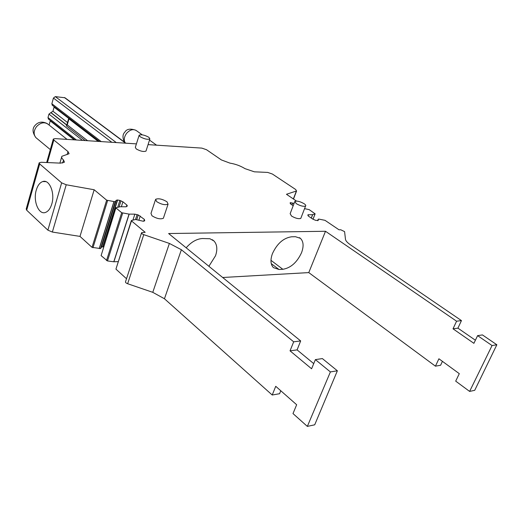 <?xml version="1.0" encoding="UTF-8"?>
<svg xmlns="http://www.w3.org/2000/svg" width="523" height="523" viewBox="0 0 523 523"><rect width="100%" height="100%" fill="white"/><g stroke="black" fill="none" stroke-linecap="round" stroke-linejoin="round"><path stroke-width="0.78" d="M475.394 340.225L457.926 328.15L461.456 320.599L350.371 244.764C347.344 242.659 345.716 240.841 345.481 239.318L344.585 231.624L340.767 229.774L339.022 229.8L325.005 220.327L319.207 219.163L318.252 219.183L318.161 220.549L315.585 220.32L312.78 219.104L308.577 216.228L307.818 215.097M469.615 391.42L474.721 390.315L496.85 344.762L482.435 334.923L477.604 335.635L492.051 345.546L469.615 391.42L455.696 381.136L459.299 373.664L438.908 358.785L435.437 366.172L308.773 272.601L222.68 277.497M435.437 366.172L440.608 365.257L442.425 361.354M307.929 214.809L312.662 214.672L315.14 213.848L309.171 209.631L304.556 208.644M296.463 201.041L286.46 194.281L296.397 191.006L295.75 189.555L272.391 174.035L267.698 172.42L254.374 171.819L245.019 168.654C240.475 165.869 235.448 164.026 229.937 163.124L221.412 159.946L206.507 149.715L201.826 148.107L148.061 144.629M47.436 162.548L53.823 140.027L53.32 139.046L55.17 138.621L136.418 143.877M53.823 140.027L68.01 151.565L67.14 154.566M39.114 163.006L26.209 208.997L26.686 210.207L47.881 230.159L52.359 232.055L66.225 184.763L61.655 182.86L39.683 163.934L39.166 162.816L41.219 162.274L60.629 163.143L64.46 162.169L63.538 160.038C61.891 158.567 61.335 157.325 61.864 156.305L69.082 153.71L68.01 151.565M51.764 204.075C55.229 193.229 49.417 178.984 42.749 181.553C39.833 182.579 37.676 185.43 36.27 190.111C32.864 201.002 38.767 215.339 45.619 212.384C48.351 211.285 50.398 208.514 51.764 204.075M66.225 184.763L94.173 189.757L79.986 236.396L52.359 232.055M126.507 278.739L115.936 269.116L131.476 220.889L145.178 232.323L141.602 232.657C141.302 233.297 142.027 233.958 143.773 234.65L127.638 283.734C125.932 283.048 125.239 282.348 125.559 281.636L141.498 232.983M118.126 261.618L113.779 261.775L107.47 260.944L101.102 255.623L115.962 207.736L120.153 206.742L125.912 206.788L127.357 206.016L126.867 205.029L122.925 201.793L119.878 200.414L117.394 199.976L116.171 200.316L115.439 201.558L114.04 201.59L106.659 200.178L94.173 189.757M106.515 260.546L121.696 212.724L116.08 208.043M103.691 246.725L101.482 247.118L100.527 248.575L92.022 247.353L79.986 236.396M127.638 283.734L152.775 292.331L169.387 243.43L143.773 234.65M152.775 292.331L164.451 298.757L272.221 395.015L275.732 386.307L296.659 404.743L292.998 413.575L307.347 426.395L330.399 371.925L315.389 359.615L311.59 368.774L290.036 350.841L293.678 341.813L181.376 249.726L164.451 298.757M169.387 243.43L181.376 249.726M280.773 390.746L279.583 393.714L272.221 395.015M308.773 272.601L325.502 231.271L168.622 233.533L300.666 340.931L297.09 349.887L313.728 363.622M315.389 359.615L322.371 358.582L337.374 370.787L314.709 424.807L307.347 426.395M278.994 269.495L282.845 269.293C290.801 267.939 297.038 262.396 301.562 252.661C303.915 246.196 303.53 241.423 300.405 238.331L295.475 236.71L291.625 236.782C283.473 237.952 277.066 243.594 272.405 253.707C270.208 259.938 270.548 264.579 273.424 267.632L278.994 269.495L271.26 263.631M208.899 266.292L215.522 255.754C217.64 249.438 217.143 244.529 214.025 241.025L209.932 238.736L202.506 238.521C196.733 238.861 191.287 241.953 186.175 247.804M477.604 335.635L473.897 343.33L453.01 328.817L456.586 321.214L325.502 231.271M121.696 212.724L129.05 214.116L134.856 214.149L138.268 214.966L144.355 219.366L144.708 220.811L143.23 221.249L135.516 219.477L137.118 214.574M131.476 220.889L131.489 220.484L135.516 219.477M300.666 340.931L293.678 341.813M461.456 320.599L456.586 321.214M293.187 205.729L290.795 204.088L290.095 203.029M294.07 203.421L290.2 202.754M139.072 135.444L135.326 147.329L136.235 148.937C140.399 151.265 143.648 151.99 145.995 151.101L146.1 150.774M294.645 201.917L290.154 213.665L291.488 216.025C295.417 218.294 298.509 219.098 300.777 218.424L301.019 217.797M155.403 199.956L150.984 213.404L152.003 215.803C156.639 218.64 160.424 219.464 163.366 218.268L163.601 217.555M457.926 328.15L453.01 328.817M492.051 345.546L496.85 344.762M111.817 142.282L53.431 98.056L51.849 103.744L52.32 105.273M68.605 117.786L68.971 118.891L67.258 124.879L66.369 125.866L66.611 125.004L50.816 112.661L48.953 114.106L47.998 117.538L48.449 119.041M50.319 120.512L49.09 125.049M297.09 349.887L290.036 350.841M337.374 370.787L330.399 371.925M53.431 98.056L55.301 96.611L65.002 97.781L125.912 143.197M67.728 122.702L52.96 111.242L50.816 112.661M52.96 111.242L54.17 106.699M131.319 220.667L115.936 269.116M115.936 207.821L101.102 255.623M100.71 248.517L115.446 201.551L100.71 248.517M311.277 218.071L312.597 214.678M311.322 218.104L312.662 214.672M312.996 219.242L315.101 213.868M140.092 136.712C144.283 139.02 147.545 139.759 149.879 138.928L148.931 137.34C144.74 135.039 141.478 134.306 139.164 135.15L140.092 136.712M296.234 203.63C300.195 205.879 303.301 206.696 305.556 206.075C306.118 205.565 305.654 204.787 304.164 203.748C300.202 201.499 297.103 200.695 294.867 201.335L296.234 203.63M156.671 201.643C161.339 204.454 165.144 205.297 168.073 204.173L167 201.793C162.307 198.988 158.515 198.158 155.619 199.309L156.671 201.643M124.964 142.485C123.703 139.582 124.278 136.503 126.677 133.241C130.122 129.56 133.411 128.723 136.536 130.73L142.217 134.829M36.911 138.464L35.845 137.588C33.394 134.398 33.622 130.743 36.538 126.625C40.683 122.382 44.632 121.669 48.378 124.474L67.062 139.386M296.397 191.006L293.37 198.949M62.662 163.052L63.538 160.038M26.686 210.207L39.683 163.934M61.655 182.86L47.881 230.159M92.022 247.353L106.659 200.178M101.22 141.596L51.849 103.744M99.514 141.485L68.683 117.806M98.239 141.406L68.971 118.891L68.605 117.793M87.589 140.713L67.258 124.879L66.951 124.474L68.683 118.44M85.184 140.563L66.369 125.866M82.497 140.386L48.953 114.106M76.443 139.994L47.998 117.538M74.194 139.85L50.254 120.905M282.845 269.293L270.966 260.33M116.283 142.57L55.301 96.611M66.715 124.86L51.104 112.687M125.592 143.171L64.368 97.513M68.69 118.388L54.104 107.169M92.957 247.745L107.614 200.564M99.193 248.602L113.922 201.577M99.318 248.608L114.04 201.59M100.527 248.575L115.263 201.61M101.449 247.163L116.139 200.355M102.711 246.693L117.394 199.976M102.959 246.686L117.642 199.982M117.708 207.291L119.878 200.414M119.048 206.99L121.003 200.799M121.356 206.742L122.925 201.793M126.311 206.768L126.867 205.029M107.47 260.944L122.67 213.123M113.779 261.775L129.05 214.116M113.896 261.781L129.174 214.129M132.92 220.124L134.856 214.149M136.81 219.464L138.268 214.966M138.902 220.118L140.242 215.992M143.747 221.236L144.355 219.366M290.853 202.61L290.402 203.787M290.54 203.905L291.03 202.617M292.802 202.983L292.05 204.951M318.232 219.215L317.657 220.68M308.55 214.672L308.099 215.842M124.892 132.064C126.71 128.946 130.384 128.357 135.915 130.292M156.567 145.178L149.513 140.092M124.847 132.116C122.559 134.352 122.402 137.66 124.376 142.047M35.067 125.409C32.151 128.547 32.406 132.607 35.845 137.588L50.326 149.604M35.074 125.402C38.303 121.781 42.37 121.186 47.279 123.618M293.501 199.041L296.606 190.895M46.671 162.516L53.274 139.196M59.903 163.111L61.668 156.992M68.631 117.806L52.163 105.156M74.822 139.889L48.286 118.911M214.025 241.025L212.351 239.711M300.405 238.331L299.463 237.664M66.931 124.507L66.611 125.004M45.893 181.644L42.749 181.553M116.171 200.316L101.482 247.118M315.134 213.848L313.022 219.255M145.995 151.101L149.879 138.928M300.777 218.424L305.556 206.075M163.366 218.268L168.073 204.173"/></g></svg>
